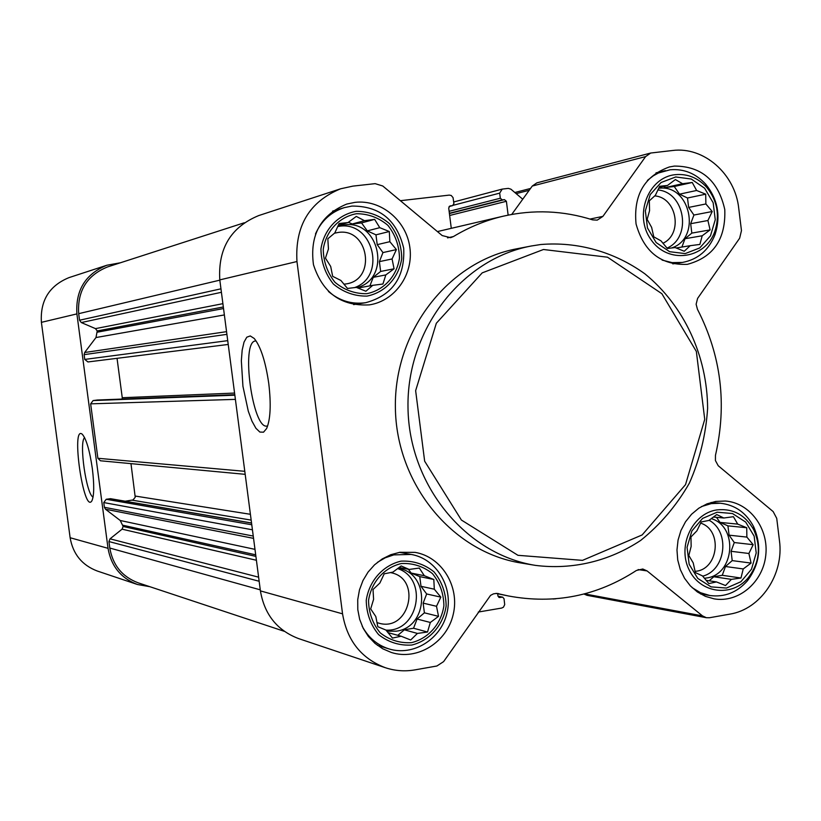 <?xml version="1.0" encoding="UTF-8"?>
<svg xmlns="http://www.w3.org/2000/svg" width="821" height="821" viewBox="0 0 821 821"><rect width="100%" height="100%" fill="white"/><g stroke="black" fill="none" stroke-linecap="round" stroke-linejoin="round"><path stroke-width="1.23" d="M93.071 497.074C86.277 494.488 78.806 442.026 84.604 437.644M717.123 512.201L702.612 518.4L691.877 530.941L687.064 547.33L689.168 564.284L697.758 578.415L711.089 586.882L726.482 588.052L740.901 581.73L751.492 569.21L756.213 552.943L754.15 536.144L745.694 522.084L732.496 513.536L717.123 512.201M708.872 520.452L716.764 514.562L723.814 518.01L733.42 516.696L737.71 524.116L746.73 527.729L746.874 537.098L753.185 544.692L748.896 553.487L751.082 563.083L743.231 568.943L740.973 578.025L731.378 579.359L725.528 585.537L716.466 581.925L708.831 583.567L702.489 575.911L695.366 572.576L693.211 562.898L688.819 555.499L691.159 546.386L690.954 536.955L696.906 530.828L701.206 521.961L708.872 520.452M675.734 176.967L661.069 182.508L650.211 194.608L645.347 210.843L647.471 227.971L656.153 242.564L669.628 251.698L685.196 253.597L699.769 247.921L710.473 235.832L715.255 219.72L713.162 202.746L704.623 188.225L691.272 179.019L675.734 176.967M667.473 185.464L675.396 179.553L682.569 183.709L692.236 182.478L696.619 190.482L705.701 194.177L705.886 203.957L712.218 211.52L707.918 220.51L710.093 229.901L702.201 235.771L699.872 244.432L690.215 245.684L684.252 251.257L675.139 247.562L667.37 248.496L661.008 240.871L653.773 236.828L651.628 227.366L647.143 219.371L649.565 210.679L649.308 200.837L655.374 195.326L659.673 186.264L667.473 185.464L659.13 187.342M356.417 213.727C339.145 216.949 326.019 230.968 323.258 249.276C323.453 261.704 327.384 272.726 335.019 282.352C344.389 290.08 354.939 293.856 366.689 293.702C383.879 290.306 396.769 276.287 399.468 258.163C399.273 245.869 395.424 234.929 387.902 225.334C378.655 217.575 368.157 213.706 356.417 213.727M347.991 222.583L356.283 216.416L364.452 220.664L374.643 219.371L379.764 227.674L389.308 231.522L389.852 241.682L396.399 249.594L392.069 258.964L394.07 268.785L385.819 274.922L382.925 284.025L372.755 285.339L365.889 291.239L356.324 287.391L347.488 288.448L340.91 280.484L332.669 276.338L330.689 266.435L325.455 258.143L328.451 249.009L327.825 238.778L334.794 232.948L339.135 223.497L347.991 222.583L338.303 225.252M401.325 563.534C384.249 567.527 371.277 582.089 368.547 600.438C368.742 612.794 372.621 623.591 380.174 632.817C389.441 640.072 399.878 643.356 411.485 642.658C428.49 638.481 441.236 623.929 443.894 605.775C443.709 593.542 439.892 582.828 432.462 573.633C423.318 566.336 412.942 562.97 401.325 563.534M392.92 572.114L401.161 565.956L409.197 569.446L419.315 568.06L424.334 575.716L433.816 579.482L434.309 589.201L440.836 597.134L436.505 606.288L438.537 616.345L430.327 622.472L427.515 632.026L417.407 633.432L410.674 640L401.161 636.234L392.479 638.071L385.921 630.066L377.814 626.7L375.813 616.55L370.682 608.915L373.596 599.32L373.021 589.529L379.866 583.033L384.207 573.807L392.92 572.114M400.371 200.693L449.282 195.111L451.211 195.47L453.059 197.625L453.9 203.577L452.617 205.609L449.98 205.948L448.697 207.97L451.283 228.33M511.719 214.445L532.265 186.049L536.852 182.867L650.694 153.034L672.471 150.51C703.864 146.333 735.175 173.939 738.726 208.277L741.466 230.609L739.649 238.213L697.593 298.413L696.126 304.232L697.44 309.271C721.187 355.514 727.19 404.209 715.46 455.357L715.419 460.56L718.231 465.743L773.166 511.596L776.728 518.349L779.437 540.475C784.229 574.29 760.78 609.326 729.705 614.159L709.477 617.741L706.409 617.72L702.499 615.894L647.102 570.934L642.781 569.004L636.408 570.472C597.072 596.056 554.391 604.543 508.353 595.954L496.664 593.388L493.483 593.85L490.568 595.369L443.607 661.623L436.905 665.995L414.985 669.874C404.886 671.629 394.983 670.901 385.285 667.689C361.343 658.534 347.098 640.585 342.552 613.841L296.966 261.53C294.872 225.888 309.435 201.638 340.653 188.779L352.876 186.121L375.135 183.647L382.76 185.998L442.191 235.565L450.596 237.69L453.449 236.54C469.171 227.078 485.765 220.295 503.242 216.19C533.496 209.345 563.309 210.576 592.649 219.884L597.236 220.131L602.912 216.375L645.614 156.595L650.694 153.034M508.137 215.123L506.393 201.289L504.443 199.636L502.288 199.883L500.328 198.23L499.681 193.13L502.206 189.107L508.343 188.378L510.908 189.179L522.741 199.216M555.889 598.796L553.077 599.012M497.68 593.757L497.957 595.964L499.322 597.514L502.678 597.165L504.032 598.704L504.699 604.615L503.468 607.171L501.703 608.053L478.263 612.056M87.96 361.948L228.228 344.451L87.96 361.948L84.748 359.424L84.122 354.651L84.676 352.507L95.985 337.544L97.227 330.945L95.472 328.626L81.3 322.561L79.545 320.231L78.672 313.673C77.307 290.891 86.934 275.302 107.582 266.917L244.299 222.768M245.181 474.333L100.439 460.776L97.884 458.282L90.649 403.84L93.112 400.566L97.278 400.032M254.982 549.362L120.246 520.493L105.488 509.225L104.39 507.306L103.764 502.565L106.217 499.271L110.548 498.696L251.544 522.987M284.282 631.308L138.144 582.818C122.247 576.814 112.795 565.217 109.798 548.048L108.936 541.542L110.024 538.833L122.062 529.176L123.15 526.466L120.246 520.493M149.843 586.697L137.415 584.49C120.933 578.2 111.143 566.151 108.033 548.325L76.897 313.899C75.46 290.234 85.446 274.009 106.853 265.245L120.379 262.782M137.415 584.49L97.268 571.016C82.038 565.207 72.987 554.113 70.124 537.734L41.399 322.345C40.075 300.609 49.291 285.687 69.046 277.601L106.853 265.245M92.332 468.586C94.312 484.893 94.169 495.617 91.921 500.759C83.732 515.054 70.596 423.79 82.346 434.319C86.328 439.05 89.663 450.462 92.332 468.586M125.172 501.221L133.002 499.958L135.229 497.269L130.98 463.639M234.57 393.064L122.257 397.723L122.185 399.057M122.257 397.723L117.044 358.315M385.285 667.689L298.567 638.584C277.18 630.415 264.454 614.508 260.411 590.894L219.792 279.889C217.924 248.455 230.917 227.007 258.769 215.554L340.653 188.779M706.409 617.72L587.015 595.317L583.947 594.024M268.775 383.571C271.207 404.445 270.489 419.439 266.609 428.541L263.531 432.185L259.857 432.062L255.895 428.254L251.944 421.101L248.291 411.198L242.934 386.281L241.343 360.768L242.174 350.146L244.032 342.08L246.793 337.195L250.272 335.943L254.212 338.468C260.719 346.534 265.583 361.568 268.775 383.571M354.959 202.366L346.76 204.06C320.672 214.876 309.579 235.083 313.458 264.68C322.653 293.025 341.3 306.418 369.378 304.868C395.065 301.05 413.784 274.224 409.833 247.265C406.241 220.254 380.8 199.267 354.959 202.366M674.39 166.078L669.331 166.971C644.464 175.951 633.371 194.946 636.049 223.948C643.931 251.903 661.018 265.368 687.29 264.352C713.398 257.394 725.887 239.127 724.779 209.54C718.262 180.63 701.462 166.14 674.39 166.078M715.789 501.426L707.014 503.858L698.825 508.189L691.559 514.244L685.514 521.787L680.958 530.51L678.064 540.044L676.976 549.998L677.725 559.963L680.281 569.517L684.54 578.271L690.328 585.866L697.388 591.972L705.434 596.364L714.126 598.848C738.397 603.148 762.904 582.407 765.747 555.53C769 528.714 749.84 502.709 725.323 501.026L715.789 501.426M399.889 552.287L390.775 554.709L382.237 558.937L374.561 564.797L368.054 572.093L362.964 580.55L359.475 589.858L357.73 599.669L357.792 609.603L359.649 619.291L363.241 628.383L368.434 636.521L375.023 643.407L382.76 648.795L391.36 652.479C417.273 660.823 446.911 642.391 453.213 614.447C459.986 586.615 441.77 556.802 415.036 552.369L399.889 552.287M535.497 565.392L521.017 563.001C452.238 552.133 396.133 483.949 395.383 407.565C394.07 331.181 448.317 261.509 516.789 248.794L531.197 246.013C461.741 258.913 406.672 329.734 407.996 407.39C408.755 485.057 465.712 554.37 535.497 565.392C572.504 570.041 609.377 561.154 640.688 540.413C660.31 524.64 676.525 505.562 689.332 483.21C699.81 459.503 705.906 434.576 707.62 408.406C707.302 355.986 684.006 305.658 644.875 273.824C614.272 251.842 577.748 241.446 540.67 244.525L531.197 246.013M543.461 249.502L482.204 272.87L436.331 323.258L415.642 390.683L424.652 461.186L461.402 520.042L517.959 555.314L582.5 560.363L642.145 534.943L685.525 484.636L704.736 419.357L696.352 351.46L661.87 293.702L607.519 257.199L543.461 249.502M267.194 425.996C252.724 430.389 240.45 341.269 255.495 340.982M362.205 626.218C368.229 637.486 377.096 645.029 388.795 648.847C413.199 656.605 441.062 639.241 447.004 612.948C453.377 586.758 436.279 558.68 411.136 554.432L393.752 554.893L385.244 557.798L377.383 562.364M401.017 561.143C382.914 565.382 369.152 580.816 366.248 600.274C366.464 613.379 370.579 624.822 378.594 634.602C388.415 642.299 399.478 645.778 411.793 645.039C429.814 640.596 443.319 625.171 446.142 605.929C445.936 592.967 441.903 581.617 434.022 571.868C424.334 564.13 413.332 560.548 401.017 561.143M328.441 291.476C339.473 300.855 351.901 304.591 365.725 302.692C392.366 295.416 405.03 277.293 403.706 248.301C396.912 220.038 379.661 205.958 351.952 206.071L344.379 207.621C331.048 211.91 321.411 220.695 315.469 233.975M356.109 211.325C337.79 214.722 323.874 229.593 320.939 249.009C321.155 262.186 325.311 273.875 333.418 284.076C343.352 292.266 354.549 296.278 366.997 296.104C385.223 292.492 398.883 277.631 401.736 258.43C401.531 245.397 397.446 233.8 389.482 223.64C379.682 215.41 368.557 211.305 356.109 211.325M662.116 260.093L672.132 262.617L682.343 262.453C697.788 259.559 708.667 250.323 714.988 234.744C720.971 216.149 717.872 199.298 705.701 184.191C695.736 173.405 683.852 168.603 670.059 169.793L658.463 172.995L653.27 175.827L647.379 180.446M675.447 174.657C648.056 177.172 633.494 215.543 650.971 239.619C667.637 264.341 705.095 259.354 714.793 231.553C720.038 215.246 717.318 200.488 706.655 187.25C697.922 177.808 687.526 173.611 675.447 174.657M692.072 587.631L700.518 592.711L709.826 595.502C724.481 597.442 737.001 592.546 747.387 580.827C759.979 563.996 762.042 545.903 753.565 526.528C746.115 512.653 735.052 504.894 720.386 503.232L711.294 503.601L701.38 506.588M716.836 509.913C692.544 513.402 677.315 545.637 688.911 569.384C699.872 593.48 732.075 597.709 748.434 577.543C759.476 562.796 761.283 546.94 753.852 529.976C745.365 514.89 733.03 508.209 716.836 509.913M399.109 567.455L409.197 569.446M408.365 569.281L411.167 573.058L424.334 575.716M411.167 573.058L419.747 576.609L433.816 579.482M419.747 576.609L420.999 586.317L434.309 589.201M420.999 586.317L426.653 593.963L440.836 597.134M426.653 593.963L423.143 603.127L436.505 606.288M423.143 603.127L424.395 612.825L438.537 616.345M424.395 612.825L417.068 619.034L430.327 622.472M417.068 619.034L413.548 628.229L427.515 632.026M413.548 628.229L404.343 629.81L417.407 633.432M404.343 629.81L397.867 635.29M387.964 632.611L401.161 636.234M397.98 568.286L398.401 568.368C430.553 573.12 428.798 627.223 396.348 631.175L386.835 631.205M376.952 622.564L378.471 623.047C409.463 632.837 422.394 578.005 390.437 572.606L390.365 572.586M385.962 630.118C418.638 632.139 428.695 578.477 397.58 568.584M348.402 222.265L352.209 224L364.452 220.664M352.209 224L361.538 222.912L374.643 219.371M361.538 222.912L367.285 230.886L379.764 227.674M367.285 230.886L375.956 234.837L389.308 231.522M375.956 234.837L377.219 244.648L389.852 241.682M377.219 244.648L382.945 252.581L396.399 249.594M382.945 252.581L379.394 261.632L392.069 258.964M379.394 261.632L380.646 271.443L394.07 268.785M380.646 271.443L373.237 277.334L385.819 274.922M373.237 277.334L369.902 285.852M359.146 288.551L360.378 287.576L372.755 285.339M337.749 226.432L344.112 224.944C379.784 219.186 391.904 278.996 356.889 287.627M343.927 284.21L346.38 283.881C376.798 279.417 368.65 227.602 338.252 232.446L334.486 233.205M354.6 287.596C386.896 276.297 373.073 220.726 339.247 226.278L337.718 226.493M663.358 186.388L665.667 187.496L682.569 183.709M665.667 187.496L674.236 186.5L692.236 182.478M674.236 186.5L679.521 194.167L696.619 190.482M679.521 194.167L687.495 198.005L705.701 194.177M687.495 198.005L688.655 207.415L705.886 203.957M688.655 207.415L693.919 215.04L712.218 211.52M693.919 215.04L690.666 223.702L707.918 220.51M690.666 223.702L691.826 233.102L710.093 229.901M691.826 233.102L685.022 238.716L702.201 235.771M685.022 238.716L681.892 247.039M676.145 247.983L690.215 245.684M658.647 188.317C690.348 183.606 702.047 238.377 671.475 248.004M662.937 243.262C683.195 234.077 676.873 197.451 654.717 195.901M667.032 248.106C692.175 237.413 685.083 192.206 657.857 189.949M713.357 517.045L723.814 518.01M716.446 517.322L720.038 522.402L737.71 524.116M720.038 522.402L727.929 525.861L746.73 527.729M727.929 525.861L729.079 535.169L746.874 537.098M729.079 535.169L734.282 542.537L753.185 544.692M734.282 542.537L731.07 551.302L748.896 553.487M731.07 551.302L732.209 560.61L751.082 563.083M732.209 560.61L725.477 566.511L743.231 568.943M725.477 566.511L722.254 575.295L740.973 578.025M722.254 575.295L713.788 576.753L731.378 579.359M713.788 576.753L709.159 580.806M706.091 580.334L716.466 581.925M711.232 518.636C738.5 526.446 734.641 574.659 706.45 578.005L704.387 578.271M695.069 571.344C718.467 569.969 723.034 530.089 700.611 523.11M702.694 576.178C725.959 570.185 730.351 531.68 709.108 520.268M226.904 334.352L84.122 354.651M227.725 340.653L84.748 359.424M235.391 399.375L90.649 403.84M244.791 471.316L97.884 458.282M252.427 529.802L103.764 502.565M253.248 536.062L104.39 507.306M259.149 581.258L108.936 541.542M260.267 589.837L109.798 548.048M70.124 537.734L108.033 548.325M41.399 322.345L76.897 313.899M220.962 288.818L79.545 320.231M219.823 280.156L78.672 313.673M499.917 597.524L498.758 597.278M502.083 597.154L498.039 596.313M258.615 577.173L110.024 538.833M256.409 560.271L122.062 529.176M255.906 556.392L123.15 526.466M255.7 554.832L122.986 525.255M253.545 538.36L105.488 509.225M251.77 524.763L106.217 499.271M251.554 523.09L110.106 498.696M251.164 520.114L132.222 500.163M250.405 514.295L135.27 496.058M234.847 395.188L93.112 400.566M97.145 400.032L234.785 394.696L97.011 400.043M226.555 331.663L84.676 352.507M224.369 314.936L95.985 337.544M223.538 308.542L97.391 332.177M223.333 306.982L97.227 330.945M222.901 303.667L95.472 328.626M221.413 292.297L81.3 322.561M452.392 205.65L449.108 206.502M506.393 201.289L449.651 215.471M504.443 199.636L449.405 213.532M502.288 199.883L449.364 213.265M500.328 198.23L449.118 211.305M499.681 193.13L453.284 205.26M529.186 190.308L516.163 193.633M447.537 237.864L453.449 236.54M590.053 219.063L602.912 216.375M532.265 186.049L645.614 156.595M584.521 593.881L702.499 615.894M638.122 569.569L647.102 570.934M497.731 593.48L498.788 593.696M260.411 590.894L342.552 613.841M219.792 279.889L296.966 261.53M502.678 597.165L497.998 596.19M452.617 205.609L449.087 206.533M502.206 189.107L453.695 201.976M530.51 188.481L514.839 192.514M437.408 231.573L503.242 216.19M495.905 593.398L508.353 595.954M377.424 645.327L388.795 648.847M399.458 552.359L411.136 554.432M353.625 304.612L365.725 302.692M332.608 211.13L344.379 207.621M672.789 263.88L682.343 262.453M655.979 172.882L665.39 170.614M706.655 187.25L705.701 184.191M714.793 231.553L714.988 234.744M700.518 593.952L709.826 595.502M711.007 502.493L720.386 503.232M753.852 529.976L753.565 526.528M748.434 577.543L747.387 580.827"/></g></svg>
